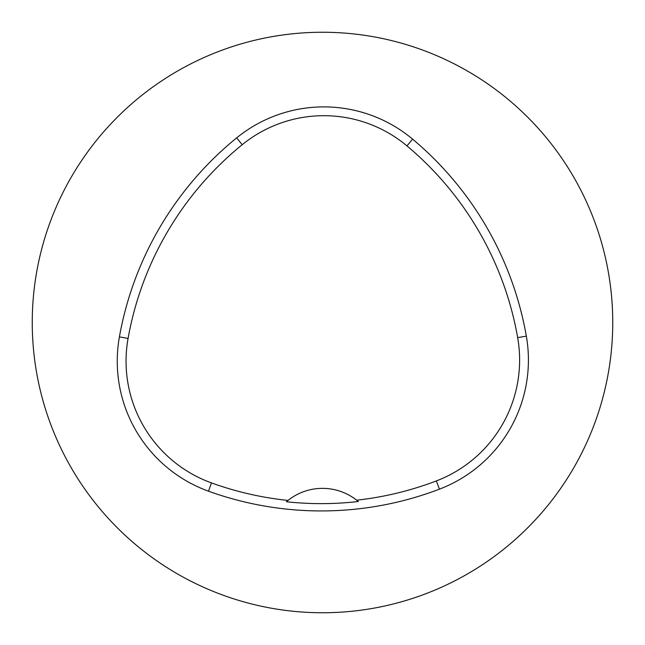 <?xml version="1.0" encoding="UTF-8"?>
<svg xmlns="http://www.w3.org/2000/svg" width="645" height="645" viewBox="0 0 645 645"><rect width="100%" height="100%" fill="white"/><g stroke="black" fill="none" stroke-linecap="round" stroke-linejoin="round"><path stroke-width="0.97" d="M286.412 501.754A324.411 324.411 0 0 0 358.298 501.512L356.677 500.189A55.285 55.285 0 0 0 288.025 500.423L286.412 501.754A55.285 55.285 0 0 1 288.025 500.423A322.919 322.919 0 0 1 211.479 482.912A129.419 129.419 0 0 1 128.073 338.44A322.919 322.919 0 0 1 242.206 144.706A129.419 129.419 0 0 1 406.963 145.899A322.919 322.919 0 0 1 517.669 337.649A129.419 129.419 0 0 1 436.326 480.936A322.919 322.919 0 0 1 356.677 500.189M439.455 489.152A331.715 331.715 0 0 1 208.488 491.184A138.215 138.215 0 0 1 119.406 336.892A331.715 331.715 0 0 1 236.65 137.885A138.215 138.215 0 0 1 412.615 139.159A331.715 331.715 0 0 1 526.336 336.134A138.215 138.215 0 0 1 439.455 489.152L436.326 480.936M32.25 322.5A290.25 290.25 0 0 1 467.625 71.135A290.25 290.25 0 0 1 467.625 573.865A290.25 290.25 0 0 1 32.25 322.5M211.479 482.912L208.488 491.184M517.669 337.649L526.336 336.134M406.963 145.899L412.615 139.159M242.206 144.706L236.65 137.885M128.073 338.44L119.406 336.892"/></g></svg>
